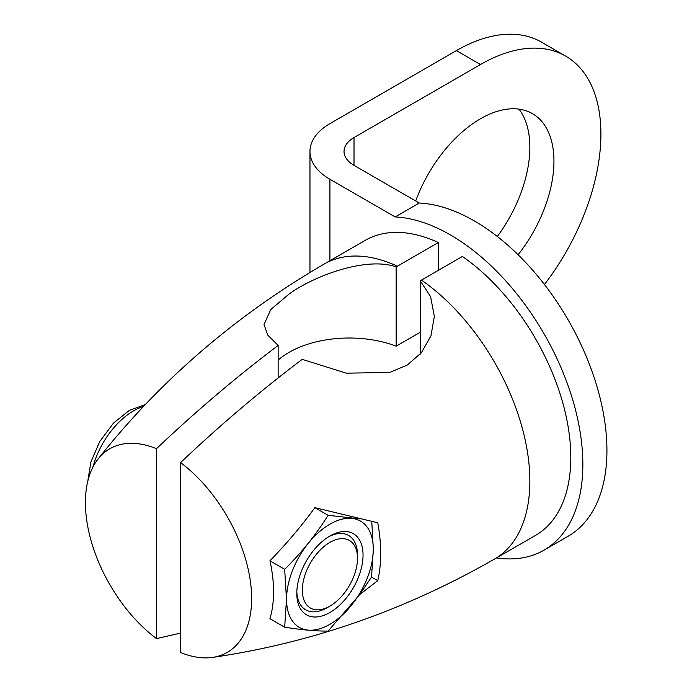 <?xml version="1.0" encoding="UTF-8"?>
<svg xmlns="http://www.w3.org/2000/svg" width="692" height="692" viewBox="0 0 692 692"><rect width="100%" height="100%" fill="white"/><g stroke="black" fill="none" stroke-linecap="round" stroke-linejoin="round"><path stroke-width="1.04" d="M420.243 332.255L396.153 346.164L396.153 266.896C366.094 256.274 313.519 276.117 288.971 294.135L270.762 309.549L264.024 324.462L267.709 335.084L278.141 345.455C236.742 376.647 196.191 411.065 156.478 448.693L156.478 638.595L180.569 633.119M438.321 270.364L438.321 242.546L396.153 266.896M438.321 242.546A170.336 98.342 -120 0 0 365.194 240.366L324.245 264.015A170.336 98.342 -120 0 1 397.364 266.186M212.591 657.4A117.528 67.859 -120 0 0 249.864 577.863A117.528 67.859 -120 0 0 180.569 462.602L180.569 652.504A117.528 67.859 -120 0 0 212.591 657.4C311.201 643.006 405.201 610.214 494.581 559.032L535.53 535.392A170.336 98.342 -120 0 0 563.807 406.654A170.336 98.342 -120 0 0 462.403 256.455L420.243 280.805L420.243 354.096M395.167 216.942L329.92 179.271A68.136 39.34 0 0 1 309.964 151.453A68.136 39.34 0 0 1 329.92 123.634L456.383 50.62A170.336 98.342 -60 0 1 541.551 42.186L565.641 56.095A170.336 98.342 120 0 0 480.473 64.529L354.01 137.544A34.064 19.67 180 0 0 344.028 151.453A34.064 19.67 180 0 0 354.01 165.362L419.257 203.033A187.368 108.177 60 0 1 583.226 349.443A187.368 108.177 60 0 1 568.132 536.239L544.042 550.14A187.368 108.177 -120 0 0 559.145 363.352A187.368 108.177 -120 0 0 395.167 216.942L419.257 203.033M496.501 557.925A187.368 108.177 -120 0 0 544.042 550.14M180.569 462.602C220.281 424.974 260.832 390.556 302.231 359.364L346.329 373.17L389.743 372.452L407.32 365.021L421.411 352.712L430.943 335.862L434.36 316.443L430.58 296.617L420.243 280.805M269.932 560.797A124.785 72.046 60 0 1 269.932 618.691L284.68 627.203C301.539 629.876 316.01 631.165 328.103 631.087L359.693 594.549L377.754 580.666A153.468 88.602 -120 0 0 377.754 522.771L314.877 507.66C301.66 525.825 286.678 543.531 269.932 560.797L284.68 569.308C301.539 552.683 316.01 534.674 328.103 515.298L314.877 507.66M278.141 345.455L278.141 377.953M156.487 448.693A117.528 67.859 -120 0 0 98.065 459.038A117.528 67.859 -120 0 0 156.487 638.595M396.153 346.164A85.168 49.167 0 0 0 288.971 352.418A85.168 49.167 0 0 0 278.141 360.074M377.754 580.666L371.526 577.067L359.693 594.549M286.557 599.272A61.32 35.404 120 0 0 329.92 624.305A61.32 35.404 120 0 0 373.282 549.206A61.32 35.404 120 0 0 329.92 524.173A61.32 35.404 120 0 0 286.557 599.272M284.68 569.308L286.488 599.298L284.68 627.203M371.768 521.517L373.325 549.163L371.526 577.067M359.693 518.862L328.103 515.298M296.799 593.364A46.84 27.04 -60 0 1 329.92 535.997A46.84 27.04 -60 0 1 363.041 555.114A46.84 27.04 -60 0 1 329.92 612.489A46.84 27.04 -60 0 1 296.799 593.364M328.501 536.845A42.921 24.782 -60 0 1 357.505 555.114L357.505 558.314A39.003 22.516 120 0 0 329.92 542.39A39.003 22.516 120 0 0 302.335 590.164A39.003 22.516 120 0 0 329.92 606.088A39.003 22.516 120 0 0 357.505 558.314M329.92 606.088L327.152 607.688A42.921 24.782 -60 0 1 296.825 591.712M544.448 284.498A170.336 98.342 120 0 0 565.641 56.095M415.693 200.974A103.904 59.988 -60 0 1 480.473 118.773A103.904 59.988 -60 0 1 532.425 113.626A103.904 59.988 -60 0 1 518.109 254.743M497.332 236.5A103.904 59.988 120 0 0 518.965 109.12M329.92 260.737L329.92 179.271M494.581 559.032A170.336 98.342 -120 0 0 522.858 430.294A170.336 98.342 -120 0 0 421.454 280.096M92.884 467.178A61.32 35.404 -60 0 1 133.599 410.823A61.32 35.404 -60 0 1 143.547 406.42M456.383 50.62L480.473 64.529M354.01 165.362L354.01 137.544M98.065 459.038C159.835 380.834 235.228 315.82 324.245 264.015M87.754 481.39L90.877 462.1L99.709 441.591L113.479 423.089L129.343 410.408L145.32 404.552M309.964 272.458L309.964 151.453"/></g></svg>
